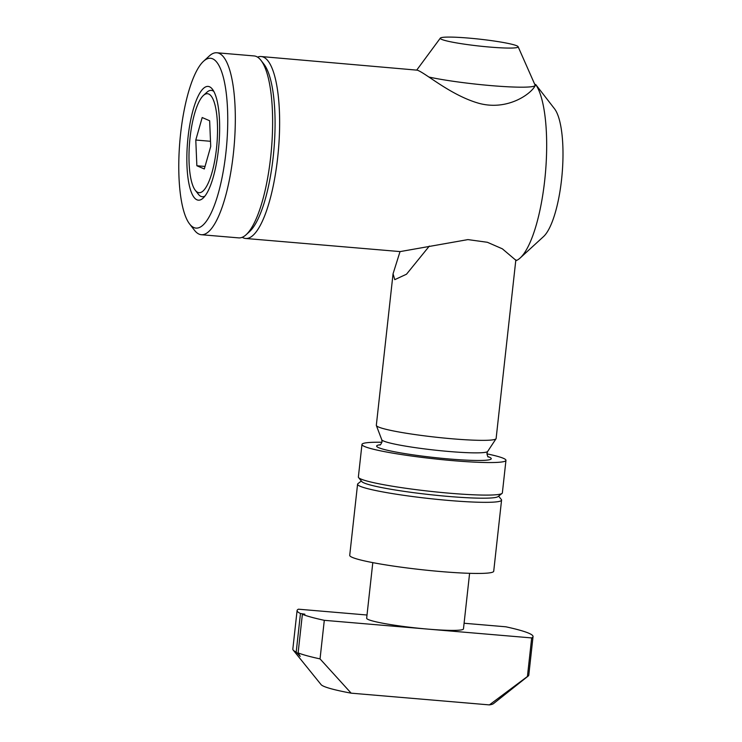 <?xml version="1.0" encoding="UTF-8"?>
<svg xmlns="http://www.w3.org/2000/svg" width="742" height="742" viewBox="0 0 742 742"><rect width="100%" height="100%" fill="white"/><g stroke="black" fill="none" stroke-linecap="round" stroke-linejoin="round"><path stroke-width="1.11" d="M257.548 57.125A91.303 25.145 94.9 0 1 261.119 56.531A91.303 25.145 94.9 0 1 277.638 157.944A91.303 25.145 94.9 0 1 245.676 238.479A91.303 25.145 94.9 0 1 242.254 237.292M535.789 84.625L535.678 84.514A91.303 25.145 94.9 0 1 544.684 180.612A91.303 25.145 94.9 0 1 520.216 257.947A91.303 25.145 94.9 0 1 516.237 260.581L502.362 248.82L487.373 242.282L467.924 239.601L400.151 251.594L245.676 238.479M535.678 84.514C533.044 92.657 508.483 111.383 478.878 103.305C450.691 95.328 425.565 72.957 417.31 70.175L261.119 56.531M535.798 84.625L554.45 108.684A66.956 18.439 94.9 0 1 561.536 179.805A66.956 18.439 94.9 0 1 543.598 236.522L520.216 257.947M534.667 84.18L535.641 84.597M203.466 61.326L209.309 55.965A91.303 25.145 94.9 0 1 216.803 52.765L254.126 55.938A91.303 25.145 94.9 0 1 260.971 60.352L263.892 64.118A87.649 24.134 94.9 0 1 273.167 157.23A87.649 24.134 94.9 0 1 249.683 231.476L246.177 234.685A91.303 25.145 94.9 0 1 238.674 237.885L201.36 234.722A91.303 25.145 94.9 0 1 194.506 230.298L189.646 224.038A85.219 23.466 94.9 0 1 180.631 133.514A85.219 23.466 94.9 0 1 203.466 61.326A85.219 23.466 94.9 0 1 225.874 152.991A85.219 23.466 94.9 0 1 189.646 224.038M260.971 60.352A91.303 25.145 94.9 0 1 270.635 157.35A91.303 25.145 94.9 0 1 246.177 234.685M216.803 52.765A91.303 25.145 94.9 0 1 233.322 154.178A91.303 25.145 94.9 0 1 201.36 234.722M218.408 149.773A57.069 15.712 94.9 0 1 203.113 198.114A57.069 15.712 94.9 0 1 188.097 136.732A57.069 15.712 94.9 0 1 212.36 89.142A57.069 15.712 94.9 0 1 218.408 149.773M195.322 190.332A49.668 13.681 94.9 0 1 190.063 137.576A49.668 13.681 94.9 0 1 203.373 95.495A49.668 13.681 94.9 0 1 216.441 148.929A49.668 13.681 94.9 0 1 195.322 190.332L198.281 194.144A53.368 14.692 -85.1 0 0 204.922 196.12M213.807 91.414A53.368 14.692 -85.1 0 0 206.925 92.24L203.373 95.495M196.862 165.754L204.319 168.963L210.719 146.462L209.643 120.751L202.186 117.533L195.786 140.034L196.862 165.754L205.042 166.44M210.496 141.286L195.786 140.034M361.335 480.983L357.913 483.701A72.438 6.363 6.3 0 0 357.57 484.229L349.723 555.341A72.438 6.363 6.3 0 0 352.329 557.4A72.438 6.363 6.3 0 0 431.074 570.663A72.438 6.363 6.3 0 0 493.718 571.238L501.564 500.127A72.438 6.363 6.3 0 0 501.351 499.533L498.605 496.138M357.57 484.229A72.438 6.363 6.3 0 0 360.185 486.288A72.438 6.363 6.3 0 0 448.799 500.451A72.438 6.363 6.3 0 0 501.564 500.127M372.799 562.631L366.659 618.216A48.694 4.276 6.3 0 0 368.422 619.598A48.694 4.276 6.3 0 0 427.995 629.123A48.694 4.276 6.3 0 0 463.462 628.901L469.603 573.316M381.935 442.269A72.438 6.363 6.3 0 0 361.966 444.449L358.367 476.995A72.438 6.363 6.3 0 0 358.59 477.579L361.808 481.567A68.783 6.047 6.3 0 0 448.233 496.417A68.783 6.047 6.3 0 0 498.012 496.602L502.028 493.421A72.438 6.363 6.3 0 0 502.362 492.892L505.961 460.346A72.438 6.363 6.3 0 0 503.345 458.287A72.438 6.363 6.3 0 0 486.938 453.863M358.59 477.579A72.438 6.363 6.3 0 0 360.983 479.054A72.438 6.363 6.3 0 0 449.596 493.217A72.438 6.363 6.3 0 0 502.028 493.421M400.04 251.584L393.056 273.798L394.772 279.651L406.505 274.206L429.349 246.066M516.729 45.763A39.178 3.441 6.3 0 0 475.13 38.686A39.178 3.441 6.3 0 0 440.34 38.111A39.178 3.441 6.3 0 0 441.685 39.391A39.178 3.441 6.3 0 0 485.249 46.663A39.178 3.441 6.3 0 0 518.111 46.7A39.178 3.441 6.3 0 0 516.729 45.763M393.056 273.798L376.324 425.296A60.26 5.296 6.3 0 0 376.361 425.537A60.26 5.296 6.3 0 0 378.503 427.002A60.26 5.296 6.3 0 0 442.668 437.91A60.26 5.296 6.3 0 0 496.036 438.745A60.26 5.296 6.3 0 0 496.12 438.522L515.848 259.858M361.966 444.449A72.438 6.363 6.3 0 0 364.572 446.508A72.438 6.363 6.3 0 0 443.317 459.771A72.438 6.363 6.3 0 0 505.961 460.346M367.021 615.016L298.451 609.191A118.692 10.434 6.3 0 0 297.088 610.536L292.83 649.102A118.692 10.434 6.3 0 0 293.183 650.066A118.692 10.434 6.3 0 0 296.206 652.07L300.204 656.392L298.117 652.895A118.692 10.434 6.3 0 0 320.043 658.896L324.3 620.321L427.995 629.123L531.68 637.925L527.423 676.5A118.692 10.434 6.3 0 0 528.221 676.018A118.692 10.434 6.3 0 0 528.786 675.155L533.044 636.58A118.692 10.434 6.3 0 0 528.768 633.214A118.692 10.434 6.3 0 0 505.831 626.795L464.093 623.252M531.68 637.925A118.692 10.434 6.3 0 0 533.044 636.58M527.423 676.5L489.386 704.9A87.046 7.652 6.3 0 0 493.449 703.657L528.221 676.018M298.117 652.895L302.374 614.32A118.692 10.434 6.3 0 0 324.3 620.321M297.088 610.536A118.692 10.434 6.3 0 0 300.464 613.504L296.206 652.07M302.374 614.32L304.869 614.2L300.464 613.504M293.183 650.066L321.091 684.625A87.046 7.652 6.3 0 0 351.161 693.167L320.043 658.896M428.895 77.038A60.26 5.296 6.3 0 0 495.109 85.942A60.26 5.296 6.3 0 0 535.112 85.349A60.26 5.296 6.3 0 0 535.065 85.07L518.111 46.7M351.161 693.167L489.386 704.9M379.83 445.042C380.34 445.2 381.063 444.115 382.019 441.787L381.768 439.756A53.322 4.684 6.3 0 0 383.66 441.054A53.322 4.684 6.3 0 0 440.442 450.7A53.322 4.684 6.3 0 0 487.661 451.442L486.965 453.371C487.29 455.616 487.772 456.84 488.394 457.026L487.8 456.738M380.386 444.718A57.663 5.064 6.3 0 0 378.726 447.704A57.663 5.064 6.3 0 0 449.272 458.983A57.663 5.064 6.3 0 0 489.191 457.091A57.663 5.064 6.3 0 0 487.93 456.59M440.34 38.111L416.818 69.971M381.768 439.756L376.361 425.537M535.047 85.924L535.112 85.349M487.661 451.442L496.036 438.745"/></g></svg>
